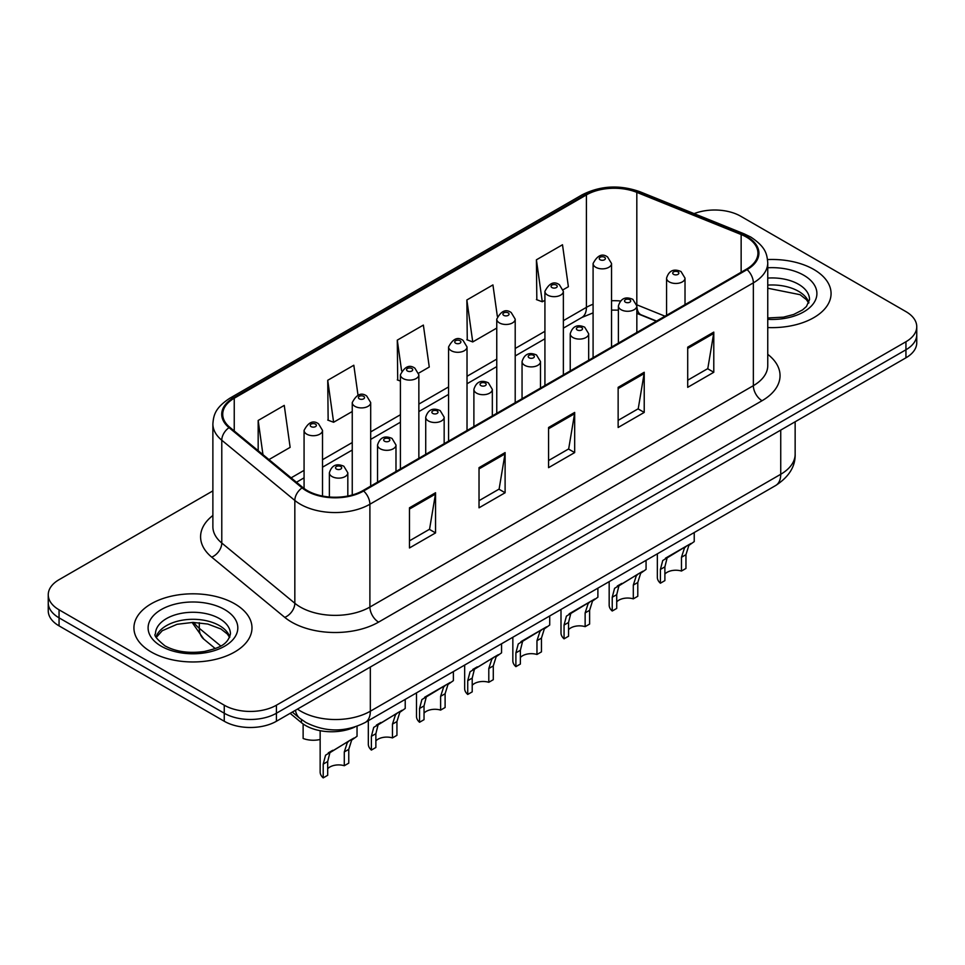 <?xml version="1.0" encoding="UTF-8"?>
<svg xmlns="http://www.w3.org/2000/svg" width="965" height="965" viewBox="0 0 965 965"><rect width="100%" height="100%" fill="white"/><g stroke="black" fill="none" stroke-linecap="round" stroke-linejoin="round"><path stroke-width="1.45" d="M656.297 321.224L637.937 313.806A49.191 28.395 0 0 0 636.84 313.372M354.855 727.019A36.887 21.302 180 0 1 301.442 722.676L290.127 713.352M813.784 269.452A59.022 34.077 0 0 0 767.549 259.573A59.022 34.077 0 0 1 813.784 269.452A59.022 34.077 0 0 1 831.07 293.553A59.022 34.077 0 0 0 813.784 269.452M234.688 603.788A59.022 34.077 0 0 0 170.371 596.406A59.022 34.077 0 0 0 133.93 627.889A59.022 34.077 0 0 0 151.215 651.978A59.022 34.077 0 0 0 215.545 659.372A59.022 34.077 0 0 0 251.986 627.889A59.022 34.077 0 0 0 234.688 603.788A59.022 34.077 0 0 0 170.371 596.406A59.022 34.077 0 0 0 133.93 627.889A59.022 34.077 0 0 0 151.215 651.978A59.022 34.077 0 0 0 215.545 659.372A59.022 34.077 0 0 0 251.986 627.889A59.022 34.077 0 0 0 234.688 603.788M746.391 237.076A39.348 22.714 180 0 1 757.923 253.144A39.348 22.714 180 0 1 746.391 269.211L362.949 490.582A39.348 22.714 180 0 1 302.889 487.554L229.839 427.326A39.348 22.714 180 0 1 222.722 414.287A39.348 22.714 180 0 1 234.242 398.231L586.418 194.906A39.348 22.714 180 0 1 636.816 192.361L741.144 234.531A39.348 22.714 180 0 1 746.391 237.076M747.091 236.678A40.337 23.281 0 0 0 741.699 234.061L637.37 191.89A40.337 23.281 0 0 0 585.719 194.496L233.554 397.821A40.337 23.281 0 0 0 229.031 427.652L302.081 487.88A40.337 23.281 0 0 0 363.636 490.992L747.091 269.609A40.337 23.281 0 0 0 747.091 236.678M212.879 490.883L59.058 579.688A36.887 21.302 0 0 0 48.25 594.754L48.25 610.821A36.887 21.302 0 0 0 59.058 625.875L224.254 721.253L224.254 713.231A36.887 21.302 0 0 0 276.424 713.231L905.942 349.776A36.887 21.302 0 0 0 916.75 334.722A36.887 21.302 0 0 1 905.942 349.776L276.424 713.231A36.887 21.302 0 0 1 224.254 713.231L59.058 617.841L224.254 713.231L224.254 705.198A36.887 21.302 0 0 0 276.424 705.198L905.942 341.743A36.887 21.302 0 0 0 916.75 326.689A36.887 21.302 0 0 0 905.942 311.623L740.746 216.244A36.887 21.302 0 0 0 694.1 213.627M48.25 602.787A36.887 21.302 0 0 0 59.058 617.841A36.887 21.302 0 0 1 48.25 602.787M409.462 507.807L409.462 547.963L435.553 532.909L435.553 492.741L409.462 507.807M409.462 540.846L429.558 529.242L435.444 494.08A9.843 5.681 -120 0 0 435.553 492.741M429.377 529.351L435.553 532.909M479.026 467.651L479.026 507.807L505.105 492.753L505.105 452.585L479.026 467.651M479.026 500.678L499.11 489.086L504.997 453.924A9.843 5.681 -120 0 0 505.105 452.585M498.941 489.183L505.105 492.753M687.707 347.171L687.707 387.327L713.786 372.273L713.786 332.105L687.707 347.171M687.707 380.198L707.791 368.606L713.678 333.444A9.843 5.681 -120 0 0 713.786 332.105M707.61 368.702L713.786 372.273M618.143 387.327L618.143 427.483L644.222 412.429L644.222 372.273L618.143 387.327M618.143 420.366L638.227 408.762L644.125 373.6A9.843 5.681 -120 0 0 644.222 372.273M638.058 408.87L644.222 412.429M548.578 427.483L548.578 467.651L574.67 452.585L574.67 412.429L548.578 427.483M548.578 460.522L568.674 448.918L574.561 413.756A9.843 5.681 -120 0 0 574.67 412.429M568.494 449.027L574.67 452.585M767.754 327.545A59.022 34.077 0 0 0 831.07 293.553A59.022 34.077 0 0 1 767.754 327.545M48.25 594.754A36.887 21.302 0 0 0 59.058 609.808L224.254 705.198M268.97 459.581L290.139 447.362L284.253 405.397L258.174 420.463L258.174 450.679M497.337 316.315L492.934 284.916L466.855 299.982L467.265 339.897M563.186 289.717L568.385 286.726L562.499 244.76L536.407 259.814L536.83 299.741M358.015 395.204L353.817 365.24L327.726 380.294L328.148 420.221M418.677 373.153L429.268 367.038L423.37 325.084L397.291 340.138L397.713 380.053M400.415 381.066L397.291 379.896M397.291 340.138L401.597 370.813M466.855 299.982L472.741 341.936L496.758 328.076M472.741 341.936L466.855 339.74M536.407 259.814L542.294 301.78L544.923 300.26M542.294 301.78L536.407 299.584M327.726 380.294L333.613 422.26L352.249 411.512M333.613 422.26L327.726 420.065M258.174 420.463L262.963 454.636M224.254 721.253A36.887 21.302 0 0 0 276.424 721.253L905.942 357.81A36.887 21.302 0 0 0 916.75 342.744L916.75 326.689M664.885 574.054A12.292 7.105 180 0 1 681.471 571.039L681.471 557.275L684.487 547.963L686.61 545.997L669.939 555.611L667.092 558.011L664.885 566.853L664.885 580.616L660.398 583.21A18.444 10.651 180 0 1 657.346 577.335L657.346 553.838M660.398 583.21L660.398 569.434L662.75 560.52L688.081 545.141M694.233 532.535L694.233 541.582L688.829 545.454L685.958 554.682L685.958 568.457L681.471 571.039M665.476 558.192L669.939 555.611L665.476 558.192M616.719 601.87A12.292 7.105 180 0 1 633.305 598.855L633.305 585.08L636.309 575.779L638.432 573.801L618.927 585.815L616.719 594.657L616.719 608.433L612.232 611.014A18.444 10.651 180 0 1 609.168 605.152L609.168 581.642M612.232 611.014L612.232 597.251L614.572 588.324L639.916 572.945M646.067 560.351L646.067 569.398L640.663 573.27L637.793 582.498L637.793 596.261L633.305 598.855M617.298 586.008L621.774 583.427L617.298 586.008M568.542 629.675A12.292 7.105 180 0 1 585.14 626.659L585.14 612.896L588.143 603.595L590.266 601.617L573.596 611.231L570.749 613.631L568.542 622.473L568.542 636.237L564.067 638.83A18.444 10.651 180 0 1 561.003 632.956L561.003 609.458M564.067 638.83L564.067 625.055L566.407 616.14L591.75 600.761M597.89 588.155L597.89 597.214L592.486 601.074L589.615 610.302L589.615 624.078L585.14 626.659M569.133 613.812L573.596 611.231L569.133 613.812M520.376 657.491A12.292 7.105 180 0 1 536.962 654.475L536.962 640.7L539.978 631.4L542.101 629.421L525.43 639.047L522.584 641.436L520.376 650.277L520.376 664.053L515.889 666.646A18.444 10.651 180 0 1 512.837 660.772L512.837 637.262M515.889 666.646L515.889 652.871L518.241 643.957L543.572 628.565M549.724 615.972L549.724 625.018L544.32 628.891L541.449 638.118L541.449 651.882L536.962 654.475M520.955 641.629L525.43 639.047L520.955 641.629M472.211 685.295A12.292 7.105 180 0 1 488.797 682.291L488.797 668.516L491.8 659.216L493.923 657.237L474.418 669.252L472.211 678.093L472.211 691.869L467.723 694.45A18.444 10.651 180 0 1 464.66 688.576L464.66 665.078M467.723 694.45L467.723 680.687L470.064 671.761L495.407 656.381M501.559 643.776L501.559 652.835L496.155 656.707L493.284 665.922L493.284 679.698L488.797 682.291M472.79 669.433L477.265 666.851L472.79 669.433M424.033 713.111A12.292 7.105 180 0 1 440.619 710.095L440.619 696.32L443.635 687.02L445.758 685.041L429.087 694.667L426.241 697.068L424.033 705.898L424.033 719.673L419.546 722.266A18.444 10.651 180 0 1 416.494 716.392L416.494 692.882M419.546 722.266L419.546 708.491L421.898 699.577L447.229 684.197M453.381 671.592L453.381 680.639L447.977 684.511L445.106 693.739L445.106 707.502L440.619 710.095M424.624 697.249L429.087 694.667L424.624 697.249M375.868 740.915A12.292 7.105 180 0 1 392.453 737.911L392.453 724.136L395.469 714.836L397.58 712.858L378.075 724.872L375.868 733.714L375.868 747.489L371.38 750.07A18.444 10.651 180 0 1 368.328 744.196L368.328 720.698M371.38 750.07L371.38 736.307L373.72 727.381L399.064 712.001M405.216 699.396L405.216 708.455L399.812 712.327L396.941 721.543L396.941 735.318L392.453 737.911M376.447 725.065L380.922 722.471L376.447 725.065M327.69 768.731A12.292 7.105 180 0 1 344.288 765.715L344.288 751.952L347.291 742.64L349.414 740.662L329.897 752.688L327.69 761.53L327.69 775.293L323.215 777.887A18.444 10.651 180 0 1 320.151 772.012L320.151 730.698M323.215 777.887L323.215 764.111L325.555 755.197L350.898 739.817M357.038 726.271L357.038 736.259L351.646 740.131L348.763 749.359L348.763 763.134L344.288 765.715M328.281 752.869L332.756 750.288L328.281 752.869M303.131 724.703L303.131 738.478A18.444 10.651 180 0 0 320.151 739.48M301.442 719.564L301.442 722.676M767.754 354.336A61.483 35.5 180 0 1 762.048 400.728L378.594 622.111A12.292 7.105 60 0 1 369.897 607.057L753.351 385.674A49.191 28.395 0 0 0 767.754 365.59L767.754 262.782A49.191 28.395 180 0 1 753.351 282.854A12.292 7.105 -120 0 0 747.091 269.609M378.594 622.111A61.483 35.5 180 0 1 291.647 622.111A61.483 35.5 180 0 1 284.759 617.371L211.709 557.143A61.483 35.5 180 0 1 212.879 515.479M300.344 607.057A49.191 28.395 0 0 0 369.897 607.057L369.897 504.237A49.191 28.395 180 0 1 294.832 500.449L221.781 440.221A49.191 28.395 180 0 1 212.879 423.925L212.879 526.745A49.191 28.395 0 0 0 221.781 543.03L294.832 603.258A49.191 28.395 0 0 0 300.344 607.057M767.754 262.782C766.958 254.326 766.174 247.293 750.806 237.064L744.341 233.928A12.292 5.754 112 0 0 741.699 234.061M744.341 233.928L640.012 191.758C619.639 184.544 600.302 185.594 582.004 194.894A12.292 7.105 60 0 1 585.719 194.496M233.554 397.821A12.292 7.105 -120 0 0 229.839 398.219C214.93 408.002 213.567 415.36 212.879 423.925M229.031 427.652A12.292 8.227 129.5 0 0 221.781 440.221L221.781 543.03A12.292 8.227 -50.5 0 1 211.709 557.143M640.012 191.758A12.292 5.754 112 0 0 637.37 191.89M302.081 487.88A12.292 8.227 129.5 0 0 294.832 500.449L294.832 603.258A12.292 8.227 -50.5 0 1 284.759 617.371M363.636 490.992A12.292 7.105 60 0 1 369.897 504.237L753.351 282.854L753.351 385.674A12.292 7.105 60 0 0 762.048 400.728M276.424 705.198L276.424 721.253M905.942 341.743L905.942 357.81M59.058 609.808L59.058 625.875M234.242 398.231L234.242 430.957M741.144 234.531L741.144 272.239M636.816 192.361L636.816 304.807A39.348 22.714 0 0 0 636.743 304.783M664.994 316.194L636.816 304.807A22.135 10.362 -68 0 0 636.816 305.362M620.362 300.971A39.348 22.714 0 0 0 611.545 300.754M593.089 304.252A39.348 22.714 0 0 0 586.418 307.353L563.367 320.657M586.418 194.906L586.418 307.353A22.135 12.774 60 0 1 581.835 317.485L563.367 328.148M544.923 331.309L515.201 348.474M496.758 359.113L467.024 376.278M448.58 386.929L418.858 404.094M400.415 414.745L370.693 431.898M352.249 442.549L322.515 459.714M304.072 470.365L291.116 477.844M656.562 321.068L641.206 314.855A22.135 10.362 -68 0 1 636.84 306.026M548.578 428.762L574.561 413.756M618.143 388.606L644.125 373.6M687.707 348.437L713.678 333.444M479.026 468.918L504.997 453.924M409.462 509.074L435.444 494.08M297.473 709.106A49.191 28.395 0 0 0 300.778 711.217A49.191 28.395 0 0 0 370.331 711.217L780.733 474.273A49.191 28.395 0 0 0 795.148 454.189C795.498 466.397 789.008 476.843 775.643 485.528L365.24 722.471A24.595 14.198 60 0 0 370.331 711.217L370.331 667.044M780.733 430.101L780.733 474.273A24.595 14.198 60 0 1 775.643 485.528M295.483 710.264A24.595 16.453 129.5 0 0 299.765 718.262L292.298 712.098M193.832 622.425A49.191 28.395 0 0 0 199.297 628.299L199.297 622.702M215.231 648.552L203.796 639.132A24.595 16.453 129.5 0 1 199.297 628.299L220.732 645.971M669.264 281.901A9.228 5.32 180 0 1 666.562 278.137C668.926 270.574 673.751 268.379 681.037 271.563L685.017 278.137A9.228 5.32 180 0 1 679.324 283.059A9.228 5.32 180 0 1 669.264 281.901M677.961 271.865A3.076 1.773 0 0 0 673.618 271.865A3.076 1.773 0 0 0 673.618 274.374A3.076 1.773 0 0 0 677.961 274.374A3.076 1.773 0 0 0 677.961 271.865M686.61 545.997L691.073 543.416M681.471 557.275L685.958 554.682M660.398 569.434L664.885 566.853M611.545 347.062L611.545 263.529A9.228 5.32 180 0 1 605.851 268.451A9.228 5.32 180 0 1 595.791 267.293A9.228 5.32 180 0 1 593.089 263.529L593.089 357.713M600.146 259.766A3.076 1.773 0 0 0 604.488 259.766A3.076 1.773 0 0 0 604.488 257.257A3.076 1.773 0 0 0 600.146 257.257A3.076 1.773 0 0 0 600.146 259.766M808.899 302.672A37.478 21.64 0 0 0 798.55 291.309A37.478 21.64 0 0 0 767.754 285.109M767.754 317.968L783.496 317.147L793.676 314.469L802.566 309.91L806.45 306.484L809.526 299.572A37.478 21.64 0 0 0 798.55 284.277A37.478 21.64 0 0 0 767.754 278.077M767.754 319.331A44.86 25.898 0 0 0 812.614 304.602A44.86 25.898 0 0 0 803.761 275.242A44.86 25.898 0 0 0 767.754 267.775M621.098 309.717A9.228 5.32 180 0 1 618.396 305.953C620.748 298.39 625.573 296.195 632.871 299.367L636.84 305.953A9.228 5.32 180 0 1 631.146 310.875A9.228 5.32 180 0 1 621.098 309.717M629.795 299.681A3.076 1.773 0 0 0 625.441 299.681A3.076 1.773 0 0 0 625.441 302.19A3.076 1.773 0 0 0 629.795 302.19A3.076 1.773 0 0 0 629.795 299.681M638.432 573.801L642.907 571.22M633.305 585.08L637.793 582.498M612.232 597.251L616.719 594.657M572.933 337.533A9.228 5.32 180 0 1 570.231 333.757C572.583 326.194 577.408 323.999 584.694 327.183L588.674 333.757A9.228 5.32 180 0 1 582.981 338.679A9.228 5.32 180 0 1 572.933 337.533M581.618 327.485A3.076 1.773 0 0 0 577.275 327.485A3.076 1.773 0 0 0 577.275 329.994A3.076 1.773 0 0 0 581.618 329.994A3.076 1.773 0 0 0 581.618 327.485M590.266 601.617L594.742 599.036M585.14 612.896L589.615 610.302M564.067 625.055L568.542 622.473M524.755 365.337A9.228 5.32 180 0 1 522.053 361.573C524.417 354.01 529.242 351.815 536.528 354.999L540.496 361.573A9.228 5.32 180 0 1 534.803 366.495A9.228 5.32 180 0 1 524.755 365.337M533.452 355.301A3.076 1.773 0 0 0 529.11 355.301A3.076 1.773 0 0 0 529.11 357.81A3.076 1.773 0 0 0 533.452 357.81A3.076 1.773 0 0 0 533.452 355.301M542.101 629.421L546.564 626.84M536.962 640.7L541.449 638.118M515.889 652.871L520.376 650.277M476.589 393.153A9.228 5.32 180 0 1 473.887 389.39C476.24 381.814 481.065 379.619 488.362 382.803L492.331 389.39A9.228 5.32 180 0 1 486.637 394.299A9.228 5.32 180 0 1 476.589 393.153M485.286 383.105A3.076 1.773 0 0 0 480.932 383.105A3.076 1.773 0 0 0 480.932 385.614A3.076 1.773 0 0 0 485.286 385.614A3.076 1.773 0 0 0 485.286 383.105M493.923 657.237L498.398 654.656M488.797 668.516L493.284 665.922M467.723 680.687L472.211 678.093M563.367 374.878L563.367 291.346A9.228 5.32 180 0 1 557.673 296.267A9.228 5.32 180 0 1 547.625 295.109A9.228 5.32 180 0 1 544.923 291.346L544.923 385.518M551.968 287.582A3.076 1.773 0 0 0 556.322 287.582A3.076 1.773 0 0 0 556.322 285.073A3.076 1.773 0 0 0 551.968 285.073A3.076 1.773 0 0 0 551.968 287.582M515.201 402.682L515.201 319.15A9.228 5.32 180 0 1 509.508 324.071A9.228 5.32 180 0 1 499.46 322.925A9.228 5.32 180 0 1 496.758 319.15L496.758 413.334M503.802 315.386A3.076 1.773 0 0 0 508.145 315.386A3.076 1.773 0 0 0 508.145 312.877A3.076 1.773 0 0 0 503.802 312.877A3.076 1.773 0 0 0 503.802 315.386M467.024 430.499L467.024 346.966A9.228 5.32 180 0 1 461.33 351.887A9.228 5.32 180 0 1 451.282 350.729A9.228 5.32 180 0 1 448.58 346.966L448.58 441.138M455.637 343.202A3.076 1.773 0 0 0 459.979 343.202A3.076 1.773 0 0 0 459.979 340.693A3.076 1.773 0 0 0 455.637 340.693A3.076 1.773 0 0 0 455.637 343.202M229.815 637.009A37.478 21.64 0 0 0 219.465 625.634A37.478 21.64 0 0 0 181.83 620.278A37.478 21.64 0 0 0 156.101 637.009M219.465 618.613A37.478 21.64 0 0 0 178.609 613.921A37.478 21.64 0 0 0 155.474 633.909C153.519 635.067 156.668 639.047 164.931 645.838C175.739 651.737 188.899 653.619 204.411 651.472C218.15 648.13 227.571 645.392 230.442 633.909A37.478 21.64 0 0 0 219.465 618.613M161.239 646.2A44.86 25.898 0 0 0 224.676 646.2A44.86 25.898 0 0 0 224.676 609.578A44.86 25.898 0 0 0 161.239 609.578A44.86 25.898 0 0 0 161.239 646.2M428.412 420.957A9.228 5.32 180 0 1 425.722 417.194C428.074 409.63 432.899 407.435 440.185 410.62L444.165 417.194A9.228 5.32 180 0 1 438.472 422.115A9.228 5.32 180 0 1 428.412 420.957M437.109 410.921A3.076 1.773 0 0 0 432.766 410.921A3.076 1.773 0 0 0 432.766 413.43A3.076 1.773 0 0 0 437.109 413.43A3.076 1.773 0 0 0 437.109 410.921M445.758 685.041L450.233 682.46M440.619 696.32L445.106 693.739M419.546 708.491L424.033 705.898M380.246 448.773A9.228 5.32 180 0 1 377.544 445.01C379.908 437.435 384.721 435.251 392.019 438.424L395.988 445.01A9.228 5.32 180 0 1 390.294 449.919A9.228 5.32 180 0 1 380.246 448.773M388.943 438.725A3.076 1.773 0 0 0 384.589 438.725A3.076 1.773 0 0 0 384.589 441.246A3.076 1.773 0 0 0 388.943 441.246A3.076 1.773 0 0 0 388.943 438.725M397.58 712.858L402.055 710.276M392.453 724.136L396.941 721.543M371.38 736.307L375.868 733.714M332.081 476.577A9.228 5.32 180 0 1 329.379 472.814C331.731 465.251 336.556 463.055 343.842 466.24L347.822 472.814A9.228 5.32 180 0 1 342.129 477.735A9.228 5.32 180 0 1 332.081 476.577M340.778 466.541A3.076 1.773 0 0 0 336.423 466.541A3.076 1.773 0 0 0 336.423 469.05A3.076 1.773 0 0 0 340.778 469.05A3.076 1.773 0 0 0 340.778 466.541M349.414 740.662L353.89 738.08M344.288 751.952L348.763 749.359M323.215 764.111L327.69 761.53M418.858 458.303L418.858 374.77A9.228 5.32 180 0 1 413.165 379.691A9.228 5.32 180 0 1 403.117 378.545A9.228 5.32 180 0 1 400.415 374.77L400.415 468.954M407.459 371.006A3.076 1.773 0 0 0 411.814 371.006A3.076 1.773 0 0 0 411.814 368.497A3.076 1.773 0 0 0 407.459 368.497A3.076 1.773 0 0 0 407.459 371.006M370.693 486.119L370.693 402.586A9.228 5.32 180 0 1 364.999 407.507A9.228 5.32 180 0 1 354.939 406.349A9.228 5.32 180 0 1 352.249 402.586L352.249 494.973M359.294 398.822A3.076 1.773 0 0 0 363.636 398.822A3.076 1.773 0 0 0 363.636 396.313A3.076 1.773 0 0 0 359.294 396.313A3.076 1.773 0 0 0 359.294 398.822M322.515 496.046L322.515 430.402A9.228 5.32 180 0 1 316.822 435.312A9.228 5.32 180 0 1 306.774 434.166A9.228 5.32 180 0 1 304.072 430.402L304.072 488.483M311.128 426.627A3.076 1.773 0 0 0 315.471 426.627A3.076 1.773 0 0 0 315.471 424.118A3.076 1.773 0 0 0 311.128 424.118A3.076 1.773 0 0 0 311.128 426.627M582.004 194.894L229.839 398.219M641.206 314.855L636.84 313.299M618.396 310.151L611.545 310.091M593.089 312.877L581.835 317.485M544.923 338.787L515.201 355.952M496.758 366.604L467.024 383.768M448.58 394.42L418.858 411.572M400.415 422.224L370.693 439.389M352.249 450.04L322.515 467.193M304.072 477.844L296.448 482.247M365.24 722.471C345.446 732.423 325.663 732.423 305.869 722.471L299.765 718.262M795.148 454.189L795.148 421.777M203.796 639.132L192.095 622.425M666.562 315.29L666.562 278.137M685.017 304.638L685.017 278.137M611.545 263.529L607.564 256.955C602.22 253.095 597.395 255.279 593.089 263.529M808.718 303.094L806.45 299.693L800.069 294.687L767.754 288.221M618.396 343.106L618.396 305.953M636.84 332.455L636.84 305.953M570.231 370.91L570.231 333.757M588.674 360.259L588.674 333.757M522.053 398.726L522.053 361.573M540.496 388.075L540.496 361.573M473.887 426.53L473.887 389.39M492.331 415.891L492.331 389.39M563.367 291.346L559.398 284.759C554.043 280.899 549.218 283.095 544.923 291.346M515.201 319.15L511.221 312.576C505.877 308.716 501.052 310.911 496.758 319.15M467.024 346.966L463.055 340.38C457.7 336.52 452.887 338.715 448.58 346.966M229.634 637.419L227.366 634.029L220.985 629.011L207.801 624.041L192.928 622.413L177.065 624.295L162.265 630.724L156.282 637.419M425.722 454.346L425.722 417.194M444.165 443.695L444.165 417.194M377.544 482.162L377.544 445.01M395.988 471.511L395.988 445.01M329.379 496.999L329.379 472.814M347.822 496.022L347.822 472.814M418.858 374.77L414.89 368.196C409.534 364.336 404.709 366.531 400.415 374.77M370.693 402.586L366.712 396.012C361.368 392.14 356.543 394.335 352.249 402.586M322.515 430.402L318.546 423.816C313.191 419.956 308.366 422.151 304.072 430.402"/></g></svg>
